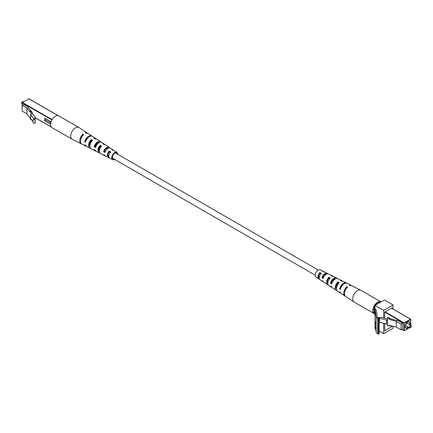 <?xml version="1.0" encoding="UTF-8"?>
<svg xmlns="http://www.w3.org/2000/svg" width="433" height="433" viewBox="0 0 433 433"><rect width="100%" height="100%" fill="white"/><g stroke="black" fill="none" stroke-linecap="round" stroke-linejoin="round"><path stroke-width="0.65" d="M331.976 287.328A5.245 3.031 -60 0 1 331.24 287.052A5.245 3.031 -60 0 1 330.46 286.034L331.738 286.846A5.331 3.08 120 0 0 332.539 287.902L336.241 290.327A5.58 3.22 120 0 0 336.971 290.613M374.236 313.102A6.322 3.648 -60 0 1 374.236 306.38M374.718 305.546A6.322 3.648 -60 0 1 377.63 302.624A6.322 3.648 -60 0 1 380.542 302.185M351.477 285.596A6.165 3.561 120 0 0 351.103 285.352L347.152 283.361A5.916 3.415 120 0 0 344.295 283.707A5.916 3.415 120 0 0 340.306 289.379L339.575 288.914L340.587 288.432M340.5 288.378A4.639 2.679 -60 0 1 343.142 284.557M342.427 281.158A5.58 3.22 120 0 0 341.816 280.665L337.864 278.668A5.331 3.08 120 0 0 335.288 278.982A5.331 3.08 120 0 0 331.738 283.929L330.46 283.117L331.288 282.635L332.008 283.085M331.288 282.635A4.162 2.403 -60 0 1 333.946 279.161A4.162 2.403 -60 0 1 335.629 278.803M333.134 276.481A4.996 2.885 120 0 0 332.533 275.978L328.577 273.981A4.747 2.744 120 0 0 326.282 274.262A4.747 2.744 120 0 0 323.17 278.473L321.898 277.661L322.639 277.234L323.435 277.732M322.639 277.234A3.718 2.149 -60 0 1 324.939 274.327A3.718 2.149 -60 0 1 326.65 274.073M346.925 287.788L346.876 287.766A4.86 2.809 120 0 0 344.771 291.799M338.574 283.334L337.875 282.96A4.417 2.549 120 0 0 336.463 288.984M329.648 278.576L328.869 278.159A3.973 2.295 120 0 0 327.878 283.604M321.205 274.084L319.863 273.375A3.529 2.035 120 0 0 319.289 278.175M323.83 271.816A4.411 2.549 120 0 0 323.245 271.291L320.279 269.791A4.227 2.441 120 0 0 318.233 270.04A4.227 2.441 120 0 0 315.495 273.705A4.227 2.441 120 0 0 316.058 277.109L318.834 278.928A4.411 2.549 120 0 0 319.586 279.177M323.283 281.612A4.66 2.69 -60 0 1 322.536 281.353A4.66 2.69 -60 0 1 321.898 280.579L323.17 281.396A4.747 2.744 120 0 0 323.835 282.202L327.537 284.627A4.996 2.885 120 0 0 328.274 284.898M340.895 293.314A5.867 3.388 -60 0 1 340.5 293.114A5.867 3.388 -60 0 1 339.575 291.837L340.306 292.297A5.916 3.415 120 0 0 341.242 293.601L344.944 296.026A6.165 3.561 120 0 0 345.339 296.226M374.242 313.649L354.124 302.034A6.776 3.913 -60 0 1 354.015 301.969A6.776 3.913 -60 0 1 352.722 298.932A6.776 3.913 -60 0 1 357.512 290.635A6.776 3.913 -60 0 1 360.786 290.24A6.776 3.913 -60 0 1 360.9 290.299L381.013 301.915A6.776 3.913 -60 0 0 375.795 303.733A6.776 3.913 -60 0 0 372.84 310.548A6.776 3.913 -60 0 0 374.242 313.649A6.776 3.913 -60 0 0 374.886 313.898M339.575 288.914A5.867 3.388 -60 0 1 343.526 283.301A5.867 3.388 -60 0 1 346.362 282.96A5.867 3.388 -60 0 1 346.736 283.204M330.46 283.117A5.245 3.031 -60 0 1 333.946 278.278A5.245 3.031 -60 0 1 336.484 277.97A5.245 3.031 -60 0 1 337.09 278.473M321.898 277.661A4.66 2.69 -60 0 1 324.939 273.559A4.66 2.69 -60 0 1 327.196 273.283A4.66 2.69 -60 0 1 327.792 273.802M354.015 301.969L345.686 296.513A6.214 3.588 -60 0 1 347.645 287.041L346.876 286.641A6.165 3.561 120 0 0 344.944 296.026M340.5 293.114L337.534 291.176A5.667 3.275 -60 0 1 339.218 282.641L337.875 281.943A5.58 3.22 120 0 0 336.241 290.327M331.24 287.052L328.831 285.477A5.082 2.934 -60 0 1 330.211 277.948L328.869 277.25A4.996 2.885 120 0 0 327.537 284.627M322.536 281.353L320.128 279.778A4.498 2.598 -60 0 1 321.205 273.261L319.863 272.568A4.411 2.549 120 0 0 318.834 278.928M336.149 286.148A4.227 2.441 120 0 0 338 283.231L337.751 283.101M319.863 272.568L319.863 273.375M337.875 281.943L337.875 282.96M346.876 286.641L346.876 287.766M328.869 277.25L328.869 278.159M346.362 288.356A4.639 2.679 -60 0 1 346.211 288.719M345.41 290.105A4.639 2.679 -60 0 1 345.171 290.413M334.281 278.993A4.038 2.333 -60 0 1 334.308 279.702M340.749 287.685A4.417 2.549 120 0 0 341.783 285.888M332.533 275.978A4.996 2.885 120 0 0 331.359 275.81L332.701 276.508A5.082 2.934 -60 0 1 333.913 276.676L336.484 277.97M333.524 279.458A4.996 2.885 120 0 0 333.529 279.442A2.982 1.721 120 0 1 333.502 280.535M351.103 285.352A6.165 3.561 120 0 0 349.371 285.206L350.135 285.607A6.214 3.588 -60 0 1 351.894 285.753L360.786 290.24M341.816 280.665A5.58 3.22 120 0 0 340.365 280.508L341.707 281.206A5.667 3.275 -60 0 1 343.201 281.363L346.362 282.96M323.245 271.291A4.411 2.549 120 0 0 322.358 271.128L323.695 271.827A4.498 2.598 -60 0 1 324.626 271.989L327.196 273.283M389.889 325.372L389.429 326.136L389.429 325.248L396.287 327.099L401.077 329.859L402.593 328.988L402.593 323.235L401.077 324.111L396.287 321.346L389.429 319.5L389.429 318.612L387.465 318.082L387.443 323.862L386.507 324.057L379.568 322.19L379.205 322.401M389.889 318.65L397.434 320.685L397.803 320.469L402.593 323.235M374.431 313.546L374.431 305.714L384.39 299.961L393.05 304.962L393.05 308.983M387.465 318.082L387.925 317.519L389.889 318.044L389.429 319.5M401.077 329.859L401.077 324.111M389.429 326.136L387.465 325.605L387.465 319.852M378.642 318.185L378.28 317.524L381.852 317.373L387.465 318.883M396.287 327.099L396.287 321.346M389.889 318.044L389.429 318.612M373.295 309.021A3.253 1.878 120 0 0 373.419 309.102L374.236 309.579M377.489 303.95L376.667 303.473A3.253 1.878 120 0 0 376.537 303.409M386.507 324.057L386.507 320.079L379.568 318.212L379.129 318.466M386.507 320.079L387.443 319.879M373.251 309.281A3.524 2.035 120 0 0 374.236 309.611M377.516 303.934A3.524 2.035 120 0 0 376.737 303.241M379.568 322.19L379.568 318.212M378.28 317.963L378.28 317.524M410.495 327.738A1.353 0.785 -60 0 1 410.392 327.803A1.353 0.785 -60 0 1 409.715 327.873A1.353 0.785 -60 0 1 409.434 327.251A1.353 0.785 -60 0 1 410.024 325.887A1.353 0.785 -60 0 1 411.069 325.524A1.353 0.785 -60 0 1 411.35 326.146L411.35 326.368A1.083 0.628 120 0 0 410.581 325.925A1.083 0.628 120 0 0 409.818 327.251A1.083 0.628 120 0 0 410.581 327.694A1.083 0.628 120 0 0 411.35 326.368M100.857 146.484A2.982 1.721 120 0 0 99.476 150.051A4.162 2.403 120 0 1 99.054 150.348A4.162 2.403 120 0 1 98.719 150.516M95.823 146.717L95 146.278L94.161 146.765A5.331 3.08 -60 0 1 97.712 141.818A5.331 3.08 -60 0 1 100.461 141.607A5.331 3.08 -60 0 1 101.024 142.181M104.726 144.617A5.082 2.934 120 0 0 104.169 144.032L101.76 142.457A5.245 3.031 120 0 0 99.054 142.663A5.245 3.031 120 0 0 95.569 147.501L94.161 146.765M105.257 151.756L104.358 151.274A3.783 2.187 -60 0 1 106.718 148.281A3.783 2.187 -60 0 1 108.591 148.086M95 146.278A4.227 2.441 -60 0 1 97.712 142.722A4.227 2.441 -60 0 1 99.59 142.403M85.788 141.347L85.653 141.277A4.676 2.701 -60 0 1 88.678 137.174M89.377 145.255A4.639 2.679 120 0 0 89.474 145.201A4.639 2.679 120 0 0 90.118 144.757M117.056 153.899A3.388 1.954 120 0 0 116.499 153.109A3.388 1.954 120 0 0 114.767 153.255A3.388 1.954 120 0 0 112.542 156.275A3.388 1.954 120 0 0 113.11 158.976A3.388 1.954 120 0 0 114.079 159.063M82.952 135.356L82.865 135.307A4.898 2.831 120 0 0 80.662 139.908M92.034 141.001L91.293 140.541A4.487 2.587 120 0 0 89.967 146.814M101.116 146.646L100.299 146.137A4.038 2.333 120 0 0 99.395 151.799M110.642 152.584L109.305 151.745A3.594 2.073 120 0 0 108.797 156.724A3.594 2.073 120 0 0 108.813 156.73M114.772 159.463A4.227 2.441 -60 0 1 114.767 159.468A4.227 2.441 -60 0 1 112.721 159.717A4.227 2.441 -60 0 1 111.985 156.356A4.227 2.441 -60 0 1 114.767 152.568A4.227 2.441 -60 0 1 116.942 152.4A4.227 2.441 -60 0 1 117.754 154.305M113.414 150.332A4.498 2.598 120 0 0 112.872 149.731L110.464 148.156A4.66 2.69 120 0 0 108.061 148.34A4.66 2.69 120 0 0 105.013 152.443L103.606 151.707A4.747 2.744 -60 0 1 106.718 147.496A4.747 2.744 -60 0 1 109.165 147.307A4.747 2.744 -60 0 1 109.717 147.902M96.029 138.901A5.667 3.275 120 0 0 95.466 138.333L92.5 136.395A5.867 3.388 120 0 0 89.474 136.628A5.867 3.388 120 0 0 85.523 142.24L84.722 141.818A5.916 3.415 -60 0 1 88.705 136.146A5.916 3.415 -60 0 1 91.758 135.908A5.916 3.415 -60 0 1 92.105 136.195M87.661 133.283A6.214 3.588 120 0 0 87.314 133.001L78.985 127.54A6.776 3.913 120 0 0 78.876 127.475A6.776 3.913 120 0 0 75.488 127.811A6.776 3.913 120 0 0 70.698 136.108A6.776 3.913 120 0 0 72.1 139.209A6.776 3.913 120 0 0 72.214 139.269L81.106 143.756A6.214 3.588 120 0 0 81.523 143.913M86.264 146.305A5.916 3.415 -60 0 1 85.848 146.154A5.916 3.415 -60 0 1 84.722 144.736L85.523 145.158A5.867 3.388 120 0 0 86.638 146.549L89.799 148.146A5.667 3.275 120 0 0 90.573 148.357M95.909 151.041A5.331 3.08 -60 0 1 95.136 150.841A5.331 3.08 -60 0 1 94.161 149.683L95.569 150.419A5.245 3.031 120 0 0 96.516 151.539L99.087 152.833A5.082 2.934 120 0 0 99.866 153.028M105.208 155.707A4.747 2.744 -60 0 1 104.423 155.528A4.747 2.744 -60 0 1 103.606 154.63L105.013 155.366A4.66 2.69 120 0 0 105.804 156.226L108.374 157.52A4.498 2.598 120 0 0 109.17 157.693M85.848 146.154L81.897 144.157A6.165 3.561 -60 0 1 80.635 140.054A6.165 3.561 -60 0 1 83.629 134.658L82.865 134.17A6.214 3.588 120 0 0 79.834 139.615A6.214 3.588 120 0 0 81.106 143.756M95.136 150.841L91.184 148.844A5.58 3.22 -60 0 1 92.635 140.357L91.293 139.507A5.667 3.275 120 0 0 89.799 148.146M104.423 155.528L100.467 153.531A4.996 2.885 -60 0 1 101.641 146.062L100.299 145.212A5.082 2.934 120 0 0 99.087 152.833M112.721 159.717L109.755 158.218A4.411 2.549 -60 0 1 110.642 151.772L109.305 150.922A4.498 2.598 120 0 0 108.374 157.52M100.299 145.212L100.299 146.137M91.293 139.507L91.293 140.541M104.358 151.274L103.606 151.707M100.38 146.186A4.227 2.441 -60 0 1 98.903 148.654M99.498 148.974A5.331 3.08 -60 0 1 98.692 149.813M82.865 134.17L82.865 135.307M109.305 150.922L109.305 151.745M85.653 141.277L84.722 141.818M91.72 140.801A4.676 2.701 -60 0 1 89.425 144.286M90.134 144.692A5.916 3.415 -60 0 1 89.858 144.952M78.876 127.475L58.758 115.86A6.776 3.913 120 0 0 53.535 117.679A6.776 3.913 120 0 0 50.58 124.493A6.776 3.913 120 0 0 51.982 127.594L72.1 139.209M85.799 140.833A4.898 2.831 120 0 0 86.324 140.119M86.773 139.334A4.898 2.831 120 0 0 87.136 138.528M96.851 143.366A4.417 2.549 -60 0 1 95.249 146.414M104.169 144.032A5.082 2.934 120 0 0 102.789 143.772L104.131 144.622A4.996 2.885 -60 0 1 105.463 144.882L109.165 147.307M87.314 133.001A6.214 3.588 120 0 0 85.355 132.736L86.124 133.218A6.165 3.561 -60 0 1 88.056 133.483L91.758 135.908M95.466 138.333A5.667 3.275 120 0 0 93.782 138.067L95.125 138.917A5.58 3.22 -60 0 1 96.759 139.182L100.461 141.607M112.872 149.731A4.498 2.598 120 0 0 111.795 149.482L113.137 150.338A4.411 2.549 -60 0 1 114.166 150.581L116.942 152.4M44.696 120.807L50.445 124.13L50.445 121.473L44.696 118.155L44.696 120.807L45.849 120.147L50.445 122.799M45.849 118.821L45.849 120.147M30.889 110.94L28.042 107.416L28.416 107.205L23.626 104.44L22.11 105.311L26.9 108.077L30.099 112.039L30.099 111.151L31.079 110.891L31.993 112.023L31.014 112.288L31.014 114.058L30.624 114.61L33.861 118.615L33.168 119.015L35.051 119.362L34.792 118.155L35.311 117.3L32.394 113.684L31.014 114.058M28.416 107.205L28.416 107.877M31.993 112.023L31.993 112.91L32.394 112.802L31.993 112.309M22.11 105.311L22.11 111.064L26.9 113.83L30.099 117.792L30.099 118.674L31.014 119.811L31.014 119.075M32.394 112.802L32.394 113.684M35.311 117.3L35.051 121.711M26.9 108.077L26.9 113.83M31.014 112.288L30.099 111.151M31.501 119.676L31.014 119.811M30.624 114.61L30.624 118.593L33.168 121.743M33.168 119.015L33.168 122.999L35.051 123.345L35.051 119.362M23.555 101.798L23.285 101.641A1.353 0.785 120 0 0 22.608 101.706A1.353 0.785 120 0 0 21.65 103.368A1.353 0.785 120 0 0 21.931 103.985L22.202 104.142M21.65 103.368L21.65 103.146A1.083 0.628 -60 0 1 22.419 101.815A1.083 0.628 -60 0 1 22.505 101.771M375.222 314.244L375.162 312.642L375.319 314.131M375.46 314.84L375.13 312.161L375.454 315.262M375.379 314.997L375.319 313.638L375.46 314.672M379.205 318.509L379.205 333.729L378.404 334.195L377.706 333.794A5.418 3.128 180 0 1 376.142 331.862L375.005 324.609L375.005 309.384L376.255 310.109L377.273 316.583A4.281 2.474 0 0 0 378.507 318.103L379.205 318.509L378.404 318.975L377.706 318.574A5.418 3.128 180 0 1 376.142 316.642L375.005 309.384L375.005 305.384L383.665 310.38L393.05 304.962M375.465 324.696L375.14 321.226L375.465 324.696M375.692 329.01L375.005 328.609L375.005 324.609M379.205 331.039L383.665 333.61L383.665 323.294M383.665 317.86L383.665 310.38M378.404 334.195L378.404 318.975M392 325.941L392 326.585L384.72 330.79L384.72 323.575M392 326.585L389.906 325.378M384.72 318.147L384.72 311.987L392 307.782L392 308.377M393.05 326.228L393.05 328.192L383.665 333.61M375.4 324.306L375.276 322.98L375.427 324.306M374.236 313.432L375.005 313.876M401.884 329.394L403.935 330.579L403.935 323.191L384.72 312.096M375.005 306.488L374.236 306.044M385.007 311.82L404.124 322.861L404.319 330.579L409.364 327.667M374.431 305.714L375.005 306.044M403.935 330.579L404.319 330.579L403.935 330.579M410.717 325.324L410.717 319.494L404.319 323.191L404.124 322.861L410.527 319.164L391.405 308.123M408.465 327.148A3.524 2.035 -60 0 1 405.028 326.477A3.524 2.035 -60 0 1 407.518 322.163A3.524 2.035 -60 0 1 410.008 323.603A3.524 2.035 -60 0 1 409.824 324.804M409.483 324.609A3.253 1.878 120 0 0 409.623 323.603A3.253 1.878 120 0 0 408.952 322.114A3.253 1.878 120 0 0 407.421 322.222M405.034 326.471A3.253 1.878 120 0 0 405.699 327.743A3.253 1.878 120 0 0 408.13 326.953M51.89 119.941L22.283 102.843L22.283 105.214M35.311 117.76L51.294 126.983M22.202 105.257L22.473 102.513L52.079 119.605M57.881 115.568L28.876 98.821L22.337 102.502L28.681 98.93M58.114 115.611L29.011 98.805A0.271 0.271 0 0 0 28.735 98.805L29.065 98.93M376.142 331.862L376.142 316.642M377.706 333.794L377.706 318.574M374.296 313.557L375.005 313.968M401.808 329.443L403.989 330.704A0.271 0.271 0 0 0 404.265 330.704L409.445 327.716M391.486 308.08L410.663 319.153A0.271 0.271 0 0 1 410.798 319.386L410.798 325.367M405.699 327.743L405.109 326.368C406.473 322.78 407.756 321.362 408.952 322.114M409.715 327.873L405.266 325.302M411.069 325.524L406.619 322.953M325.925 274.49L325.318 274.138M318.228 270.046L115.449 152.973M107.757 148.53L107.043 148.118M327.905 282.516L327.31 282.17M319.273 277.531L318.677 277.185M315.246 275.209L112.472 158.137M108.775 155.999L108.055 155.588M51.446 127.161L35.311 117.846M375.254 314.358L375.525 314.342"/></g></svg>
